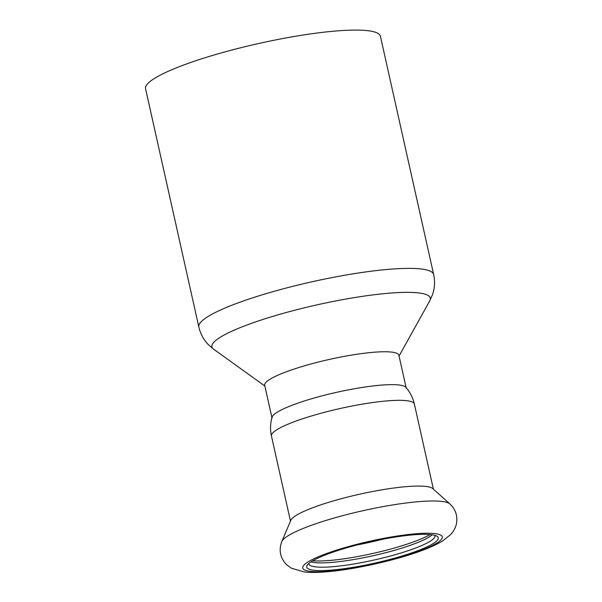 <?xml version="1.0" encoding="UTF-8"?>
<svg xmlns="http://www.w3.org/2000/svg" width="602" height="602" viewBox="0 0 602 602"><rect width="100%" height="100%" fill="white"/><g stroke="black" fill="none" stroke-linecap="round" stroke-linejoin="round"><path stroke-width="0.9" d="M433.666 274.512L380.404 36.225A120.317 19.445 167.4 0 0 288.772 37.437A120.317 19.445 167.4 0 0 158.695 75.972A120.317 19.445 167.4 0 0 145.564 88.72L198.833 327.006C200.436 333.817 203.574 339.663 208.262 344.532L213.59 349.152A111.882 18.083 -12.6 0 1 224.125 335.036A111.882 18.083 -12.6 0 1 352.629 297.892A111.882 18.083 -12.6 0 1 429.745 300.834L432.597 294.386C434.764 287.982 435.118 281.36 433.666 274.512A120.317 19.445 167.4 0 0 342.034 275.724A120.317 19.445 167.4 0 0 211.957 314.259A120.317 19.445 167.4 0 0 198.833 327.006M406.124 387.673L398.885 355.27A68.756 11.114 167.4 0 0 346.519 355.963A68.756 11.114 167.4 0 0 272.194 377.981A68.756 11.114 167.4 0 0 264.692 385.265L271.931 417.668M406.23 388.147A68.756 11.114 167.4 0 0 353.871 388.839A68.756 11.114 167.4 0 0 279.539 410.865A68.756 11.114 167.4 0 0 272.036 418.142M310.993 561.877A64.625 10.445 167.4 0 0 373.232 555.699A64.625 10.445 167.4 0 0 432.183 534.787M308.803 563.517A64.625 10.445 167.4 0 0 308.849 563.908A64.625 10.445 167.4 0 0 374.196 560.003A64.625 10.445 167.4 0 0 434.99 535.712A64.625 10.445 167.4 0 0 434.862 535.344M312.777 560.771A67.379 10.889 167.4 0 0 372.743 553.486A67.379 10.889 167.4 0 0 430.099 534.546M271.449 436.006A73.218 11.837 167.4 0 1 375.844 402.113A73.218 11.837 167.4 0 1 414.364 404.062C412.912 397.704 410.037 392.098 405.748 387.244A68.756 11.114 167.4 0 0 370.057 386.326A68.756 11.114 167.4 0 0 272.089 417.118C270.275 423.341 270.065 429.632 271.449 436.006L290.473 521.084M449.935 503.972L432.763 488.583A73.218 11.837 167.4 0 0 395.01 487.861A73.218 11.837 167.4 0 0 290.796 520.324L281.811 541.552C278.591 550.213 280.178 557.926 286.56 564.699L291.285 568.168L303.987 571.9C323.011 574.3 362.713 568.055 398.456 558.092C417.525 552.779 432.176 547.113 442.41 541.108L450.597 534.636C453.569 531.461 455.511 527.849 456.436 523.793C457.776 515.869 455.609 509.262 449.935 503.972A86.711 14.012 167.4 0 0 405.221 503.114A86.711 14.012 167.4 0 0 281.811 541.552M402.813 535.976A67.379 10.889 167.4 0 0 307.253 565.218A67.379 10.889 167.4 0 0 374.888 563.088A67.379 10.889 167.4 0 0 436.992 536.224A67.379 10.889 167.4 0 0 402.813 535.976M357.152 544.953A78.546 12.695 167.4 0 0 383.211 539.129M404.672 534.967A71.503 11.558 167.4 0 0 302.753 568.16A71.503 11.558 167.4 0 0 410.105 554.261A71.503 11.558 167.4 0 0 404.672 534.967M399.058 356.045L429.745 300.834M264.865 386.04L213.59 349.152M414.364 404.062L433.387 489.14"/></g></svg>
